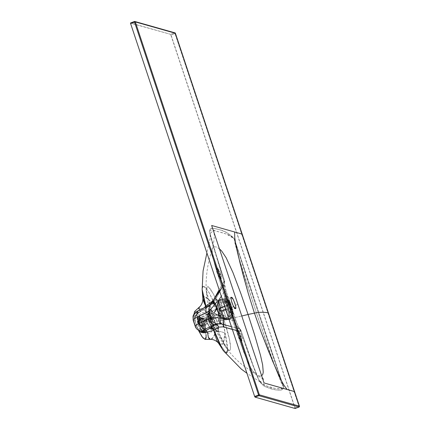 <?xml version="1.0" encoding="UTF-8"?>
<svg xmlns="http://www.w3.org/2000/svg" width="430" height="430" viewBox="0 0 430 430"><rect width="100%" height="100%" fill="white"/><g stroke="black" fill="none" stroke-linecap="round" stroke-linejoin="round"><path stroke-width="0.32" stroke-dasharray="2.15 1.61" d="M223.949 320.017L241.773 316.012L223.949 320.017L216.897 321.145L213.318 312.814C211.952 310.433 210.824 309.1 209.921 308.815L208.991 309.342L208.792 311.524L210.544 319.345L213.877 316.518C217.994 314.018 222.611 311.659 227.733 309.45L229.921 315.959L230.501 316.7L231.313 316.754L231.894 316.066L231.883 315.05L229.695 308.536L231.883 315.05L230.276 315.212L225.938 302.172L227.545 302.005L229.695 308.536L227.545 302.005L226.965 301.258L226.148 301.226L225.589 301.914L225.589 302.919L223.987 303.085L228.325 316.125L229.921 315.959L227.733 309.45C222.611 311.659 217.994 314.018 213.877 316.518L210.544 319.345L211.904 322.962L208.889 310.105L212.103 311.406L216.822 321.162L218.408 329.187L216.72 331.057L211.829 322.952L213.936 327.257L216.693 331.159L218.429 331.218L216.897 321.145L211.103 309.654L208.926 312.803L210.544 319.345L214.161 327.671C215.516 330.052 216.634 331.385 217.526 331.67C220.783 338.399 224.675 344.699 229.201 350.574L226.535 348.305L219.386 333.868L213.248 316.985L210.152 307.208L206.615 293.298L206.126 289.336L208.351 286.676L213.726 294.539L223.944 320.011C228.239 332.761 232.893 350.111 229.201 350.574C224.675 344.699 220.783 338.399 217.526 331.67C218.392 331.858 218.779 330.95 218.682 328.939L216.897 321.145L223.949 320.017L229.389 339.071L230.561 347.042L230.276 349.681L229.819 350.385L229.142 350.568L227.223 349.171L224.928 345.806L220.536 336.674L213.248 316.985L206.12 289.336C205.814 277.178 207.351 265.418 210.732 254.065L212.183 248.621L212.13 252.931L212.893 257.307L215.473 267.283L226.148 301.226L215.473 267.283L212.893 257.307L212.017 249.615L212.183 248.621L213.613 246.772L212.183 248.621C216.064 233.882 213.42 232.093 213.409 230.743L237.849 304.22L229.695 308.536L237.849 304.22L264.041 382.953M214.452 313.389L214.613 313.002A0.994 0.339 -157.5 0 1 214.495 312.911L214.489 312.954A0.994 0.344 22.9 0 0 214.597 313.035L214.763 313.529A0.994 0.548 113.8 0 0 214.731 313.68L214.758 313.707A0.994 0.543 -65.7 0 1 214.796 313.54L216.672 315.013A0.994 0.478 -74.8 0 1 216.57 314.153L214.796 313.54A0.994 0.543 114.3 0 0 214.758 313.707L214.409 312.933L215.022 310.659L217.876 307.998L216.225 308.95L215.022 310.659L214.409 312.933L215.022 310.659L216.258 309.218L217.413 308.632L218.859 310.175L219.128 312.889L219.542 309.837L218.859 310.175A0.994 0.478 -32.3 0 0 219.542 309.837L219.375 308.955A0.994 0.736 153.2 0 1 218.499 309.444A0.994 0.736 -26.8 0 0 219.375 308.955L220.692 302.715L217.881 303.016L218.569 301.242A5.74 4.574 83.9 0 1 220.558 299.344L221.6 299.232C220.241 299.914 219.359 301.134 218.951 302.903L217.881 303.016L216.118 308.735L216.693 309.003L218.628 301.908L224.261 318.84L218.682 314.975L216.57 314.153A0.994 0.478 105.2 0 0 216.672 315.013L218.483 315.733A0.994 0.339 -56.7 0 1 218.322 315.722A0.994 0.339 -56.7 0 1 218.494 314.867A0.994 0.339 123.3 0 0 218.322 315.722A0.994 0.339 123.3 0 0 218.483 315.733L218.66 315.846A0.994 0.333 -56.9 0 1 218.499 315.835A0.994 0.333 -56.9 0 1 218.682 314.975L216.693 309.003L218.101 303.354L217.682 303.085L216.225 308.95L217.876 307.998L218.951 302.903C219.359 301.134 220.241 299.914 221.6 299.232L222.853 298.898L227.62 302.634L229.362 302.446A5.74 4.574 -96.1 0 0 224.594 298.705A5.74 4.574 -96.1 0 0 223.347 299.043L220.558 299.344A5.74 4.574 83.9 0 1 221.805 299.006A5.74 4.574 83.9 0 1 226.572 302.747L227.62 302.634L222.853 298.898L221.6 299.232L223.347 299.043A5.74 4.574 -96.1 0 0 220.692 302.715L218.951 302.903L217.876 307.998L219.375 308.955L217.876 307.998L217.413 308.632L209.668 312.25L209.851 312.798L211.565 313.556L212.877 315.69L213.022 317.947L211.92 319.012L212.097 319.544L213.393 318.302L213.221 315.647L211.678 313.142L209.233 312.368L217.413 308.632L218.859 310.175L219.128 312.889L220.386 314.765L221.122 314.583A0.994 0.478 127.5 0 0 221.799 313.798L226.997 317.786A0.994 0.478 -52.5 0 1 226.003 318.689L219.128 312.889L220.558 310.062L222.057 302.946L222.858 301.091L224.25 299.914L225.702 299.624L227.158 300.059L228.394 301.15L232.496 311.874A5.74 4.574 83.9 0 1 230.061 319.227L230.346 318.232A4.746 3.784 -96.1 0 0 232.361 312.153L232.662 313.981L232.383 315.776L231.571 317.27L230.346 318.232L229.878 316.819L230.276 315.212L225.938 302.172L225.444 301.478L224.723 301.328L224.25 299.914L224.723 301.328L224.019 301.973L223.987 303.085L228.325 316.125L228.991 316.915L229.878 316.819L230.346 318.232L228.647 318.496L226.997 317.786L220.493 313.19L219.128 312.889L221.799 313.798L221.122 314.583A0.994 0.72 179.4 0 0 220.386 314.765L220.456 315.319A0.994 0.908 -4.6 0 1 221.45 315.195L219.128 312.889L219.375 308.955L220.692 302.715L222.057 302.946L220.558 310.062L219.542 309.837L220.558 310.062L219.128 312.889L220.386 314.765L220.225 315.835L216.548 315.249L214.688 313.766L216.548 315.249L218.483 315.733L223.191 318.99L227.271 319.528A5.74 4.574 -96.1 0 0 229.711 312.175L228.378 312.578A4.746 3.784 83.9 0 1 226.363 318.657L227.271 319.528A5.74 4.574 83.9 0 1 226.078 319.856A5.74 4.574 83.9 0 1 224.723 319.748L223.191 318.99L226.003 318.689A5.74 4.574 -96.1 0 0 228.868 319.56A5.74 4.574 -96.1 0 0 230.061 319.227A5.74 4.574 -96.1 0 0 232.496 311.874L230.754 312.062C231.587 315.443 230.776 317.894 228.319 319.415L230.061 319.227L228.319 319.415C230.776 317.894 231.587 315.443 230.754 312.062L229.711 312.175A5.74 4.574 83.9 0 1 227.271 319.528L228.319 319.415L227.126 319.743L224.261 318.877L226.003 318.689L221.45 315.195L220.542 316.023L224.261 318.877L220.542 316.023L218.483 315.733L220.542 316.023L219.843 315.926L220.542 316.023L219.843 315.926L220.542 316.023L221.45 315.195A0.994 0.908 175.4 0 0 220.456 315.319L219.843 315.926L216.548 315.249L214.452 313.389M212.097 319.544L209.668 312.25L208.373 313.497L208.545 316.147L210.087 318.657L212.097 319.544L216.688 317.404L212.097 319.544C215.306 320.543 212.017 310.654 209.668 312.25C206.459 311.25 209.749 321.14 212.097 319.544L220.219 315.835L217.526 315.33L222.993 318.952A0.994 0.446 -53.6 0 1 223.041 318.195L218.682 314.975A0.994 0.333 123.1 0 0 218.499 315.835A0.994 0.333 123.1 0 0 218.66 315.846L223.191 318.99A0.994 0.446 -53.6 0 1 222.987 318.947L224.6 319.737L226.094 319.856A5.74 4.574 -96.1 0 0 227.271 319.528L226.363 318.657A4.746 3.784 83.9 0 1 224.261 318.84A0.994 0.575 105.1 0 0 224.589 319.732A0.994 0.575 105.1 0 0 224.723 319.748A0.994 0.575 -74.9 0 1 224.589 319.732A0.994 0.575 -74.9 0 1 224.261 318.84L223.041 318.195A0.994 0.446 126.4 0 0 222.987 318.947A0.994 0.446 126.4 0 0 223.191 318.99L224.723 319.748A5.74 4.574 -96.1 0 0 226.094 319.856L230.168 319.194C232.711 317.625 233.554 315.19 232.711 311.9L229.572 302.478L229.228 302.725A4.746 3.784 -96.1 0 0 224.25 299.914L223.347 299.043L224.25 299.914A4.746 3.784 -96.1 0 0 222.057 302.946L220.692 302.715A5.74 4.574 83.9 0 1 223.347 299.043A5.74 4.574 83.9 0 1 224.594 298.705A5.74 4.574 83.9 0 1 229.362 302.446L227.62 302.634L230.754 312.062L232.496 311.874L229.362 302.446L232.711 311.906L232.361 312.153L229.228 302.725L229.572 302.478C228.604 299.92 226.922 298.662 224.525 298.716L220.445 299.371L218.359 301.349A0.994 0.403 29.8 0 0 218.628 301.908A4.746 3.784 83.9 0 1 220.273 300.339L226.363 318.657L227.588 317.695L228.405 316.2L228.679 314.405L228.378 312.578L225.245 303.15L224.412 301.575L223.175 300.484L221.719 300.054L220.273 300.339L220.558 299.344A5.74 4.574 -96.1 0 0 218.569 301.242A0.994 0.403 29.8 0 0 218.359 301.355A0.994 0.403 -150.2 0 1 218.569 301.242L217.682 303.085L218.101 303.354L218.628 301.908L224.261 318.84A4.746 3.784 -96.1 0 0 226.363 318.657L220.273 300.339A4.746 3.784 -96.1 0 0 218.628 301.908A0.994 0.403 -150.2 0 1 218.359 301.355L215.215 310.632A0.994 0.301 31.7 0 0 215.575 311.164L216.693 309.003L216.118 308.735L216.618 309.218L216.048 308.955L214.495 312.911A0.994 0.339 22.5 0 0 214.613 313.002L215.575 311.164A0.994 0.301 -148.3 0 1 215.215 310.632L216.946 308.767M216.688 317.404L219.843 315.926L216.688 317.404M209.668 312.25L217.413 308.632M230.754 312.062L227.62 302.634L226.572 302.747L225.245 303.15L228.378 312.578L229.711 312.175L226.572 302.747A5.74 4.574 -96.1 0 0 221.805 299.006A5.74 4.574 -96.1 0 0 220.558 299.344L220.273 300.339A4.746 3.784 83.9 0 1 225.245 303.15L226.572 302.747L229.711 312.175L230.754 312.062M214.597 313.035L214.763 313.529M214.796 313.54L218.682 314.975L216.693 309.003L214.613 313.002M226.997 317.786A4.746 3.784 -96.1 0 0 230.346 318.232L230.061 319.227A5.74 4.574 83.9 0 1 228.868 319.56A5.74 4.574 83.9 0 1 226.003 318.689A0.994 0.478 127.5 0 0 226.997 317.786M204.417 320.828L202.299 318.77L198.73 320.194L198.37 323.091L200.493 325.15L204.062 323.725L204.417 320.828A8.288 1.317 -18.4 0 1 204.116 320.603A8.288 1.317 161.6 0 0 204.417 320.828L204.266 323.355L202.428 325.064L199.988 324.956L198.37 323.091L198.526 320.565L200.364 318.856L202.804 318.963L204.417 320.828M206.701 318.668A8.288 1.317 161.6 0 0 204.116 320.603A8.288 1.317 -18.4 0 1 206.701 318.668L206.034 321.925L202.482 319.21L203.153 315.953L206.701 318.668L212.877 315.69C213.484 317.146 213.167 318.248 211.92 319.012C208.722 318.517 207.228 314.034 209.851 312.798C211.501 313.244 212.511 314.206 212.877 315.69L206.701 318.668L203.153 315.953L202.482 319.21L206.034 321.925L206.701 318.668M200.493 325.15C198.741 324.8 197.822 323.333 197.736 320.737C198.66 318.587 198.461 318.49 203.153 315.953L209.851 312.798L211.92 319.012L210.125 318.291L208.776 316.174L208.663 313.9L209.851 312.798M202.299 318.77L204.116 320.608C204.046 322.779 203.89 323.677 203.653 323.301L211.92 319.012M283.413 388.414L282.101 389.618L279.747 390.128L275.872 389.924L271.072 388.87L265.993 386.978L263.246 385.382L260.037 382.05L258.145 378.556L253.103 365.624L241.042 330.67L238.327 326.601L236.812 323.22L232.947 312.008L232.377 313.991L230.663 312.922L228.362 309.148L226.228 303.908L224.954 298.914L224.965 295.797L226.25 295.577L228.394 298.329L225.927 290.906A3.316 0.527 -18.4 0 1 226.046 291.002A3.316 0.527 -18.4 0 1 224.041 292.19L221.316 296.265L224.041 292.19L223.632 286.504L224.154 283.859L214.441 300.978L222.288 287.009L213.377 300.672L214.441 300.978C212.984 303.36 211.211 305.058 209.125 306.069C211.211 305.058 212.984 303.36 214.441 300.978L213.377 300.672L210.259 304.741L208.582 305.918L209.125 306.069L203.589 309.713A3.316 3.074 48.1 0 0 205.728 307.138A3.316 3.074 -131.9 0 1 203.589 309.713L209.125 306.069L208.582 305.918L199.461 310.32L197.623 311.433L197.633 312.04L199.031 312.438L203.589 309.713L199.187 312.363A3.316 2.026 64.4 0 0 199.59 312.244A3.316 2.026 64.4 0 0 200.445 310.89L204.202 307.875L200.445 310.89A3.316 2.026 -115.6 0 1 199.59 312.244A3.316 2.026 -115.6 0 1 199.187 312.363L196.886 314.179L195.15 316.937L194.811 318.931L195.107 320.93L193.65 320.517L195.714 326.73L197.171 327.144A16.361 3.682 -110.5 0 1 195.107 320.93L193.65 320.517A6.627 6.375 105.8 0 1 197.633 312.04L199.031 312.438C197.467 313.271 196.177 314.771 195.15 316.937L195.107 320.93A3.316 1.161 -15.6 0 1 195.274 321.172A3.316 1.161 -15.6 0 1 195.274 321.425A14.916 3.354 69.5 0 0 197.155 327.085A14.916 3.354 69.5 0 0 198.461 330.229M232.356 329.455L237.166 330.702A3.316 2.08 105.5 0 0 235.882 327.913L231.437 326.676L239.075 328.703L236.715 325.838L233.528 320.71L229.034 319.463L233.528 320.71L229.308 308.031A1.655 0.511 -111.8 0 1 229.238 307.81L225.637 309.251L229.238 307.81A1.655 0.511 68.2 0 0 229.308 308.031L233.528 320.71A3.316 0.527 161.6 0 0 235.538 319.522A3.316 0.527 -18.4 0 1 233.528 320.71C235.925 324.865 237.768 327.531 239.075 328.703A3.316 2.456 -81.1 0 1 240.488 331.299L252.888 365.392L258.022 378.083L259.887 381.523L261.397 383.27L265.041 385.495L274.765 388.371L279.677 388.973L281.924 388.752L282.881 388.247L283.537 387.048L281.285 382.705L275.888 369.042L256.64 313.739L238.903 257.871L235.065 243.788L234.366 239.247L231.184 236.296L228.368 234.807L223.003 232.877L211.307 230.002L210.431 230.227L209.872 231.335L210.222 234.474L213.533 247.126L223.949 281.559L219.155 289.755M219.494 290.771L224.019 283.999C223.498 285.079 223.503 287.81 224.041 292.19A3.316 0.527 161.6 0 0 226.046 291.002A3.316 0.527 161.6 0 0 225.927 290.906L224.18 284.069L224.057 281.865L224.471 280.849C223.616 281.811 224.1 285.165 225.927 290.906L228.394 298.329C225.266 292.099 223.46 296.759 226.234 303.913C228.136 310.815 233.743 317.577 232.936 311.992L232.367 313.964L230.657 312.895L228.362 309.138L226.234 303.913L224.971 298.931L224.976 295.824L226.261 295.603L228.394 298.345L230.125 302.145L229.663 302.177L228.91 304.515L228.335 305.096A1.655 0.511 -111 0 1 228.26 304.875L224.041 292.19L228.26 304.875A1.655 0.511 69 0 0 228.335 305.096L224.718 306.483L228.335 305.096C228.878 304.865 229.319 303.892 229.663 302.177L230.125 302.145A9.336 2.102 -110.5 0 1 232.232 308.477L232.947 312.008L232.006 310.573L229.308 308.031L225.707 309.466L229.308 308.031L230.265 308.53L232.006 310.573A1.655 1.07 -44.7 0 1 232.302 309.896L231.915 308.955L229.238 307.81L230.018 307.842L231.915 308.955A9.998 2.247 69.5 0 0 229.663 302.177A9.998 2.247 -110.5 0 1 231.915 308.955A0.661 0.328 167.1 0 0 232.275 308.563A0.661 0.328 -12.9 0 1 231.915 308.955L232.302 309.896L232.006 310.573L232.974 311.825L235.414 319.431A3.316 0.527 -18.4 0 1 235.538 319.522A3.316 0.527 161.6 0 0 235.414 319.431C237.424 325.22 239.3 328.966 241.042 330.67L253.103 365.624C255.146 371.816 257.457 377.293 260.037 382.05C262.343 384.888 264.326 386.532 265.993 386.978L275.872 389.924C278.79 389.913 282.397 391.418 283.746 387.317L283.429 388.376M220.418 310.901L219.644 310.051L219.735 308.842M237.166 330.702L240.488 331.299L237.166 330.702A3.316 2.08 -74.5 0 0 235.882 327.913L240.123 329.246L239.677 328.681C238.725 327.531 237.344 324.478 235.532 319.517L230.131 302.113L228.394 298.339L228.755 300.812L229.362 301.054L229.663 302.177L228.394 298.339L229.658 301.043L232.232 308.477A0.661 0.328 -12.9 0 1 232.275 308.563A0.661 0.328 167.1 0 0 232.232 308.477L232.479 309.519A0.661 0.301 -13.8 0 1 232.517 309.589A0.661 0.301 -13.8 0 1 232.302 309.896L232.479 309.519L232.985 311.917M208.287 314.244C207.196 313.567 207.314 315.76 208.641 320.818C210.754 326.101 212.221 328.676 213.043 328.536C214.135 329.213 214.016 327.026 212.689 321.962C210.576 316.684 209.109 314.11 208.287 314.244L207.636 314.755L209.308 322.618L213.049 328.536C214.14 329.213 214.022 327.02 212.694 321.962C210.582 316.679 209.114 314.11 208.292 314.244L209.894 309.337L208.292 314.244L210.415 316.743L212.689 321.962L213.775 326.848L213.635 328.214L213.043 328.536L212.087 327.773L210.915 326.042L207.883 318.13L207.55 315.932L207.695 314.572L208.292 314.244L212.312 320.877L213.769 326.617L213.345 328.531L213.049 328.536L213.345 328.531M209.324 315.244L208.889 310.1L209.894 309.337C210.668 309.509 211.78 310.777 213.221 313.142L216.822 321.162L218.263 327.144L218.139 330.794L216.725 331.057L213.957 327.456L211.291 321.575L209.324 315.244M202.154 289.578L202.487 286.848L203.062 286.289L203.895 286.358L206.077 288.24L208.572 291.787L213.42 301.07L222.649 321.14L226.755 341.06L227.776 349.391L227.389 352.159L226.879 352.901L226.142 353.084L224.068 351.589L222.444 349.359M214.156 298.812L221.939 284.886A3.316 1.521 -151.7 0 1 222.632 286.676A3.316 1.521 -151.7 0 1 222.288 287.009L219.585 291.051M263.37 379.314L256.199 374.621L252.249 370.359L249.959 366.505L243.412 351.256L231.313 316.754L243.412 351.256L247.664 361.743L252.249 370.359L256.71 374.971L243.756 365.962C237.236 360.888 231.496 355.003 226.535 348.305L221.595 341.006L214.161 327.671M206.126 289.417L206.422 286.783L206.948 286.235L207.712 286.294L209.732 288.073L212.028 291.454L216.489 300.371L223.944 320.011M219.794 249.131L216.381 246.97L213.613 246.772L216.381 246.97L219.794 249.131M216.844 340.56L217.908 342.602L220.585 345.096L226.207 353.089L224.616 352.159M226.207 353.089L220.585 345.102C221.896 345.29 222.912 344.301 223.638 342.129L224.519 338.173L224.895 333.132L227.766 349.934M230.679 310.094L235.215 308.396L230.679 310.094L230.12 304.268L226.836 299.226L227.62 305.047L230.679 310.094L231.13 309.847L231.238 308.81L230.41 305.096L227.787 299.807L227.061 299.226L226.61 299.473L226.502 300.511L228.142 306.337L229.953 309.514L230.679 310.094M241.612 340.915L241.004 341.14L241.612 340.915L238.559 335.873L237.768 330.052L241.053 335.094L241.837 340.915L240.886 340.334L239.075 337.158L237.441 331.331L237.548 330.294L237.994 330.046L238.725 330.627L240.531 333.804L241.918 337.964L242.171 339.635L242.063 340.667L241.612 340.915M241.004 341.14L240.445 335.319L237.166 330.278L237.951 336.099L241.004 341.14L239.392 339.243L237.086 333.228L236.941 330.525L237.392 330.278L239.01 332.175L240.736 336.147L241.563 339.861L241.456 340.899L241.004 341.14M220.955 278.817L220.348 279.043L220.955 278.817L217.897 273.77L217.112 267.949L220.391 272.991L221.181 278.812L220.23 278.237L217.607 272.948L216.779 269.234L216.887 268.196L217.338 267.949L218.956 269.846L219.875 271.706L221.256 275.861L221.407 278.57L220.955 278.817M220.348 279.043L219.789 273.217L216.505 268.175L217.295 273.996L220.348 279.043L218.73 277.14L216.43 271.126L216.285 268.422L216.731 268.175L217.462 268.755L220.079 274.044L220.907 277.758L220.8 278.796L220.348 279.043M257.876 375.6L260.741 376.078L261.897 375.562L260.741 376.078L257.876 375.6M209.104 310.992L214.634 304.854M218.94 317.802L211.388 317.867C212.146 321.28 213.882 323.258 216.596 323.795M212.151 328.181L213.189 329.009L213.828 328.66L213.624 324.795L211.646 318.856L209.061 314.314L208.023 313.486L207.378 313.841L207.222 315.319L208.405 320.624L209.56 323.645L212.151 328.181M211.705 329.568L213.189 329.009L211.705 329.568L212.028 329.563L212.484 327.483L210.904 321.248L206.54 314.04L206.217 314.045L206.389 319.415L207.351 321.022L207.577 322.984C209.63 327.552 211.006 329.745 211.705 329.568M211.361 327.101L207.668 318.055L207.695 313.486L208.023 313.486L212.388 320.689L213.968 326.924L213.511 329.009L212.329 328.38M213.511 329.009L212.028 329.563L212.232 327.198L212.13 330.417L211.517 331.777L209.609 333.298L207.12 333.4L205.766 332.766L204.336 331.417L199.789 323.86L204.142 331.46L200.864 325.499L202.417 326.402L204.379 326.182L206.244 324.967L207.427 323.564L207.346 321.022L206.513 320.785L206.067 324.408L201.605 326.187L198.95 323.618L199.402 319.995L203.863 318.216L206.513 320.785L207.346 321.022L205.916 319.033L207.921 315.695L211.092 322.548L212.232 327.198L210.754 329.391L207.427 323.564L207.577 322.984L209.689 327.348L212.028 329.563L212.388 326.666L211.318 322.425L209.023 317.066L206.217 314.045L206.389 319.415L205.916 319.033L207.921 315.695L211.092 322.548L212.232 327.198L210.721 329.358L207.427 323.564L206.244 324.967L204.379 326.182L202.417 326.402L201.283 325.865L203.605 330.428L206.163 331.089L204.954 324.849L201.197 317.2L199.3 318.926L199.778 321.334L200.186 319.71L201.783 318.42L204.013 318.275L205.916 319.033L204.013 318.275L201.783 318.42L200.186 319.71L199.676 321.93L199.504 316.561L202.31 319.581L204.605 324.94L205.674 329.181L205.314 332.078L204.142 331.465L204.992 332.084L203.508 332.637L205.314 332.078L203.605 330.428L206.169 331.041L204.954 324.849L201.245 317.254L199.3 318.926L199.676 321.93L199.504 316.561L199.826 316.555L204.191 323.763L205.771 329.998L205.314 332.078L203.831 332.632L204.288 330.552L202.707 324.317L198.343 317.109L198.02 317.114L197.564 319.194L199.144 325.429L203.508 332.637L203.831 332.632M199.789 323.86L199.676 321.93L199.789 323.86M204.153 332.283L203.508 332.637L202.471 331.81L201.197 329.923L198.73 324.252L197.547 318.947L197.698 317.464L198.343 317.109L200.654 319.823L203.121 325.494L203.944 328.418L204.153 332.283M202.406 331.401L203.363 332.164L203.954 331.836L203.766 328.278L200.735 320.366L198.606 317.872L198.015 318.195L197.875 319.56L198.961 324.446L200.025 327.225L202.406 331.401M197.972 320.156L197.784 323.188L199.724 325.424L202.654 325.553L204.857 323.5L205.046 320.468L203.105 318.232L200.176 318.103L197.972 320.156M201.605 326.187L202.417 326.402M198.95 323.618L199.149 320.458L201.444 318.318L204.492 318.458L206.513 320.785L206.319 323.946L204.024 326.085L200.971 325.945L198.95 323.618M199.106 323.559L201.041 325.8L203.971 325.929L206.174 323.876L206.362 320.844L204.422 318.608L201.493 318.474L199.289 320.527L199.106 323.559L197.784 323.188L199.106 323.559L201.649 326.031L205.932 324.322L206.362 320.844L203.815 318.377L199.536 320.081L199.106 323.559M197.784 323.188L198.214 319.71L202.498 318.001L205.046 320.468L204.615 323.946L200.332 325.655L197.784 323.188M242.273 234.156L211.657 225.481L213.414 230.759M224.804 301.312L225.938 302.172L227.545 302.005L226.148 301.226L225.589 302.919L223.987 303.085L224.723 301.328M228.325 316.125L229.921 315.959L231.313 316.754L231.883 315.05L230.276 315.212L229.529 316.974L228.325 316.125M195.247 326.424A13.26 2.112 161.6 0 0 195.714 326.73A6.627 6.375 -74.2 0 0 199.617 330.735M214.984 297.522A6.627 1.07 33.8 0 1 215.339 297.404L214.14 299.339A6.627 2.585 29.7 0 0 213.533 299.861M214.14 299.339L210.259 304.741L209.356 305.182M209.216 305.3L209.098 310.992M209.378 305.16L210.259 304.741L208.582 305.918L199.461 310.32A6.627 4.123 64.2 0 0 198.59 310.584M199.907 330.826A6.627 6.375 105.8 0 1 195.714 326.73L197.171 327.144L198.144 328.95L199.617 330.364L201.675 331.326M199.461 310.32A6.627 1.053 161.6 0 0 197.633 312.04A6.627 6.375 -74.2 0 0 193.65 320.517L195.714 326.73A13.26 2.112 -18.4 0 1 195.225 326.37M208.582 305.918A6.627 4.123 64.2 0 0 207.717 306.181M213.377 300.672A6.627 2.596 29.7 0 0 212.769 301.199M193.984 314.072L194.328 317.34A14.916 3.354 69.5 0 0 195.274 321.425A14.916 3.354 -110.5 0 1 194.328 317.34A3.316 0.71 -160.3 0 0 195.209 317.173A3.316 0.71 -160.3 0 0 195.15 316.937A3.316 0.71 19.7 0 1 195.209 317.173A3.316 0.71 19.7 0 1 194.328 317.34C195.822 314.351 197.805 312.228 200.283 310.971A3.316 2.032 -115.6 0 1 199.434 312.32A3.316 2.032 -115.6 0 1 199.031 312.438A3.316 2.032 64.4 0 0 199.434 312.32A3.316 2.032 64.4 0 0 200.283 310.971L199.708 310.046M206.051 334.733L204.04 326.472L200.401 317.748L196.634 312.159L195.198 311.336L194.645 311.503M205.083 339.372L205.604 339.136M203.057 332.175L202.465 332.498L201.509 331.734L200.337 330.004L198.063 324.779L196.972 319.893L197.117 318.533L197.709 318.205L199.837 320.705L202.111 325.929L203.197 330.81L203.057 332.175M203.363 332.164L202.465 332.498L203.363 332.164L199.348 325.531L197.891 319.791L198.311 317.872L202.627 324.505L204.083 330.245L203.659 332.159L203.363 332.164M202.465 332.498L202.761 332.498L203.18 330.579L201.724 324.838L197.408 318.211L196.988 320.13L198.445 325.865L202.465 332.498M199.015 331.433A14.916 3.354 -110.5 0 1 197.155 327.085L199.633 330.358L199.477 330.686L199.633 330.358L201.702 331.337M197.171 327.144L197.155 327.085A14.916 3.354 -110.5 0 1 195.274 321.425A3.316 1.161 164.4 0 0 195.274 321.172A3.316 1.161 164.4 0 0 195.107 320.93A16.361 3.682 69.5 0 0 197.171 327.144M214.441 300.978A3.316 1.441 28.8 0 0 214.769 300.672A3.316 1.441 28.8 0 0 214.081 298.952A3.316 1.441 -151.2 0 1 214.769 300.672A3.316 1.441 -151.2 0 1 214.441 300.978M209.125 306.069A3.316 2.451 61.4 0 0 209.706 305.859A3.316 2.451 61.4 0 0 210.764 303.902A3.316 2.451 -118.6 0 1 209.706 305.859A3.316 2.451 -118.6 0 1 209.125 306.069M203.841 309.487L205.002 308.864L205.948 307.031L205.002 308.864L203.841 309.487M193.984 314.185L194.328 317.34L196.94 313.502L200.445 310.89L198.757 307.918L198.649 308.278C198.601 307.724 199.133 307.638 200.251 308.02L204.718 310.562L207.599 312.75L210.566 315.512L213.28 318.974L215.231 322.994L216.027 327.225L215.769 331.121L214.774 334.54M214.828 334.395L213.533 336.959C212.522 338.491 211.581 339.291 210.721 339.361L213.447 337.098L215.769 331.121C219.203 331.143 222.245 331.81 224.895 333.132C222.245 331.81 219.203 331.143 215.769 331.121C216.725 325.51 214.989 320.307 210.566 315.512L216.978 309.38L210.56 315.512L202.895 309.369L198.757 307.918M205.035 339.372L206.051 334.75L204.04 326.472L199.45 316.012L196.596 312.126L194.607 311.535M228.26 304.875L224.643 306.262L228.26 304.875L228.755 300.812L228.26 304.875M217.913 342.613L219.983 344.865L223.406 342.742L224.895 333.132C224.519 325.069 221.88 317.152 216.978 309.38L208.469 299.21L203.282 296.404L202.804 298.221L203.282 296.394L204.444 296.383C206.19 297.044 208.448 298.941 211.205 302.064L216.978 309.38L209.308 293.023L205.475 287.573L202.772 286.461M202.148 289.498L202.143 288.627M193.161 320.162A13.26 2.112 161.6 0 0 193.65 320.517M213.049 328.536L209.034 321.903L207.577 316.163L207.996 314.244M294.012 391.445L299.006 406.457L295.077 407.93L171.022 35.013L174.956 33.54L294.163 391.886L294.593 391.612L294.163 391.886L174.956 33.54L171.022 35.013L170.64 34.341L130.505 23.134M135.208 21.715L174.575 32.868L170.64 34.341L130.569 22.989M295.109 408.5L170.64 34.341L174.575 32.868L174.956 33.54L174.575 32.868L174.962 32.852A0.661 0.64 -74.2 0 0 174.575 32.868M201.681 331.331L199.633 330.358C198.208 329.138 197.413 328.047 197.241 327.085L195.274 321.172L195.209 317.173C198.053 312.099 197.461 313.938 199.429 312.325L209.679 305.875L214.763 300.683L222.627 286.686A3.316 1.521 28.3 0 1 222.288 287.009L224.304 283.649A3.316 2.01 -149.7 0 1 224.154 283.859L223.949 281.559L224.471 280.849L224.154 283.859A3.316 3.225 -119.5 0 0 224.471 280.849L213.404 246.304L209.964 233.829L209.614 230.673L210.109 229.136L210.99 228.524L213.129 228.276L217.892 229.168L222.944 230.915L227.185 232.947L231.996 236.269L234.409 239.01L283.601 386.823L283.746 387.317L283.537 387.048L282.902 388.225M240.488 331.299A3.316 0.473 161.4 0 0 241.16 330.745A3.316 0.473 161.4 0 0 241.042 330.67L253.544 366.602L259.086 380.206L249.432 356.244L240.488 331.299L239.075 328.703A3.316 3.021 -51.1 0 1 240.101 329.229L241.042 330.67L240.488 331.299M282.87 388.258L277.382 388.795L271.298 387.591L265.401 385.651L259.086 380.206L260.881 382.415L246.927 373.256M224.594 280.946L224.471 280.849A3.316 0.581 -18.2 0 1 224.594 280.946A3.316 0.581 -18.2 0 1 223.949 281.559A3.316 2.01 -149.7 0 1 224.309 283.644L224.594 280.946L215.489 252.743L210.082 233.769L213.613 230.297L226.691 234.124L234.409 239.01C225.653 229.668 219.542 229.835 213.129 228.276C211.431 227.76 210.254 228.556 209.614 230.673C210.076 234.941 211.34 240.15 213.404 246.304L224.471 280.849M224.309 283.649L222.627 286.686A3.316 1.521 28.3 0 0 221.939 284.886L223.949 281.559L210.082 233.769L210.243 238.053L206.911 252.958M241.042 330.67A3.316 3.021 -51.1 0 0 240.101 329.229L241.16 330.745M229.658 301.043L229.362 301.054A1.655 0.656 -176.7 0 1 228.755 300.812L228.599 298.667L226.046 290.997L224.342 283.273L224.025 283.993M232.947 312.008C233.753 317.609 228.131 310.831 226.228 303.908C223.444 296.743 225.261 292.072 228.394 298.329L228.394 298.339C225.266 292.099 223.46 296.759 226.234 303.913C228.136 310.815 233.743 317.577 232.936 311.992L232.479 309.519M229.362 301.054L228.599 298.667M228.394 298.345C225.272 292.11 223.466 296.764 226.234 303.913C228.136 310.809 233.737 317.566 232.931 311.987L232.302 309.896M283.537 387.048L283.746 387.317L283.537 387.048C272.507 363.339 265.337 338.26 256.64 313.739C248.992 289.111 239.435 263.982 234.366 239.247L234.554 239.537L234.366 239.247A3.316 2.451 -173.8 0 0 234.554 239.537L258.532 313.336L283.542 386.79A3.316 1.693 -37.3 0 0 283.537 387.048M234.409 239.01L234.603 239.526L234.409 239.01M283.746 387.317L283.542 386.79L283.746 387.317M283.542 386.79A0.994 0.296 -16.4 0 1 283.601 386.823L234.554 239.537C250.147 288.852 266.476 337.937 283.542 386.79M295.136 408.5L295.077 407.93L299.006 406.457L299.065 407.027M299.463 406.2L299.006 406.457L294.163 391.886L294.614 391.628M175.386 33.266L174.956 33.54L175.402 33.309M299.038 407.027L299.006 406.457L299.436 406.178M242.208 234.135L241.778 234.415M206.12 289.336L207.824 305.773L208.937 312.879L208.889 310.105L207.636 314.755M212.743 328.386L216.725 331.057C216.188 330.794 215.258 329.52 213.925 327.241M231.372 297.528L226.836 299.226M230.905 310.089L235.441 308.391M237.768 330.052L237.166 330.278M241.837 340.915L241.235 341.14M217.112 267.949L216.505 268.175M221.181 278.812L220.574 279.038M198.02 317.114L199.504 316.561L199.3 318.926C199.02 313.647 200.53 313.809 201.928 312.82C203.637 312.648 204.664 311.53 207.921 315.695L206.217 314.045L207.695 313.486M202.498 318.001L203.815 318.377M200.332 325.655L201.649 326.031M226.438 301.145L224.825 301.312M229.437 316.991L231.05 316.824M198.311 317.872L197.408 318.211M203.659 332.159L202.761 332.498"/><path stroke-width="0.64" d="M224.616 352.159L221.627 348.004L219.268 343.355L213.968 330.138L218.752 327.155A3.316 2.451 61.4 0 0 215.322 324.698L214.78 324.548L205.658 328.95L203.82 330.063L203.831 330.675L205.406 330.982L215.322 324.698C217.381 323.672 219.649 323.467 222.133 324.096L231.437 326.676L222.133 324.096C219.649 323.467 217.381 323.672 215.322 324.698L214.78 324.548L216.596 323.795L222.133 324.096A3.316 2.005 -74.5 0 1 223.358 326.827L232.356 329.455M219.735 308.842L220.611 308.057L224.718 306.483L220.611 308.057A1.655 0.511 -111 0 1 220.536 307.842L218.225 300.892A6.627 1.07 -146.2 0 1 214.984 297.522A6.627 1.07 -146.2 0 1 215.339 297.404L219.585 291.051M214.634 304.854L212.78 301.177A6.627 2.596 29.7 0 0 214.634 304.854L215.408 303.51A6.627 2.585 -150.3 0 1 213.533 299.861A6.627 2.585 29.7 0 0 215.408 303.51L220.284 318.168L223.928 318.044L220.284 318.168A6.627 3.736 105.5 0 0 222.401 324.166A6.627 3.736 -74.5 0 1 220.284 318.168L218.94 317.802L211.377 317.834L208.491 318.877A6.627 4.123 64.2 0 0 214.78 324.548L216.596 323.795C213.731 323.059 211.995 321.086 211.388 317.867L209.114 311.024L211.377 317.834L199.369 323.279L197.305 317.071L209.114 311.024L214.634 304.854L215.408 303.51L220.284 318.168L218.94 317.802A6.627 3.746 105.5 0 0 221.068 323.795L224.428 324.731A6.627 2.279 -74.5 0 1 223.928 318.044L229.034 319.463L223.928 318.044L221.617 311.1L220.321 311.11L219.44 310.132L219.536 308.751L220.536 307.842L224.643 306.262L220.536 307.842A1.655 0.511 69 0 0 220.611 308.057C219.085 309.74 219.397 310.68 221.552 310.885A1.655 0.511 68.3 0 0 221.617 311.1A1.655 0.511 -111.7 0 1 221.552 310.885L225.637 309.251L221.552 310.885L220.418 310.901M237.166 330.702L223.358 326.827L218.752 327.155L223.358 326.827A3.316 2.005 105.5 0 0 222.133 324.096L224.428 324.731A6.627 2.279 105.5 0 1 223.928 318.044L221.617 311.1L225.707 309.466L221.617 311.1C219.155 310.858 218.795 309.777 220.536 307.842L218.225 300.892L221.316 296.265L218.225 300.892L215.408 303.51L218.225 300.892A6.627 1.07 33.8 0 1 214.984 297.522M219.155 289.755L214.081 298.952M213.42 300.054L210.619 302.715L205.884 305.875L203.713 298.146L202.148 289.498L205.884 305.875L210.619 302.715L213.42 300.054M241.773 316.012L248.051 314.47L240.924 293.744L232.92 272.496L226.196 257.833L221.762 251.147L219.418 248.814L221.762 251.147L226.196 257.833L232.92 272.496L240.924 293.744L248.051 314.47L241.773 316.012M222.444 349.359L213.968 330.138L213.731 330.331L216.854 340.587L223.331 350.665L241.321 369.112L246.927 373.256M227.766 349.934L226.207 353.089M235.215 308.396C234.033 309.81 229.131 295.077 231.598 297.528C232.78 296.114 237.682 310.842 235.215 308.396L233.597 306.493L231.867 302.526L231.039 298.807L231.147 297.775L231.598 297.528L233.216 299.425L234.947 303.397L235.774 307.111L235.42 308.401M261.644 375.739L262.784 374.342L263.257 372.192L262.649 364.941L260.553 355.535L254.635 334.954L248.051 314.47L254.436 313.137L248.341 293.674L240.069 263.138L235.436 242.536L234.715 237.296L234.673 232.001L211.657 225.481L264.041 382.953L287.073 389.44L283.967 385.291L281.43 380.727L272.835 361.614L261.209 332.347L254.436 313.137L248.051 314.47L254.635 334.954L260.553 355.535L262.649 364.941L263.257 372.192L262.784 374.342L261.644 375.739M212.329 328.38L211.361 327.101M199.617 330.735A6.627 6.375 -74.2 0 0 203.831 330.675A6.627 1.053 -18.4 0 1 205.658 328.95A6.627 4.123 -115.8 0 1 199.369 323.279A6.627 4.123 64.2 0 0 205.658 328.95L214.78 324.548A6.627 4.123 -115.8 0 1 208.491 318.877L199.369 323.279A13.26 2.112 161.6 0 0 195.231 326.386A13.26 2.112 161.6 0 0 195.247 326.424M219.494 290.771L213.543 299.839L212.78 301.177L213.377 300.672M212.78 301.177C210.119 305.166 210.404 304.053 209.356 305.182L209.216 305.3M198.59 310.584A6.627 4.123 64.2 0 0 197.305 317.071L206.427 312.669A6.627 4.123 -115.8 0 1 207.717 306.181A6.627 4.123 -115.8 0 1 208.582 305.918M199.955 330.842L202.648 331.519L205.228 331.068L203.831 330.675A6.627 6.375 105.8 0 1 199.907 330.826M193.65 320.517A13.26 2.112 -18.4 0 1 193.167 320.173A13.26 2.112 -18.4 0 1 197.305 317.071A6.627 4.123 -115.8 0 1 198.66 310.551A6.627 4.123 -115.8 0 1 199.461 310.32M207.717 306.181A6.627 4.123 64.2 0 0 206.427 312.669L209.114 311.024L209.378 305.16L198.644 310.557M213.533 299.861A6.627 2.585 -150.3 0 1 214.14 299.339M216.596 323.795L221.068 323.795C219.305 323.054 218.596 321.054 218.94 317.802M198.461 330.229A14.916 3.354 69.5 0 0 199.015 331.433L202.885 337.856L205.083 339.372M194.645 311.503L193.984 314.185L194.607 311.535L200.606 305.902C203.342 301.763 202.869 298.737 202.804 298.243L205.653 306.096A3.316 3.074 -131.9 0 1 205.728 307.138A3.316 3.074 48.1 0 0 205.653 306.096L204.202 307.875L205.884 305.875L205.948 307.031L205.884 305.875L205.653 306.096C204.11 302.908 203.175 300.371 202.836 298.495L202.148 289.498L203.078 270.927L206.911 252.958M205.604 339.136L206.147 337.582L206.051 334.733M201.702 331.337L205.228 331.068A3.316 2.032 -115.6 0 1 207.319 332.121A3.316 2.032 64.4 0 0 205.228 331.068L205.406 330.982A3.316 2.026 -115.6 0 1 207.502 332.046L207.319 332.121C204.777 333.202 202.009 332.971 199.015 331.433L199.477 330.686L199.015 331.433L202.014 336.722L205.035 339.372L210.512 339.372C214.989 339.125 219.037 343.403 217.913 342.613M210.721 339.361C209.759 339.447 208.991 338.835 208.416 337.529L207.502 332.046A3.316 2.026 64.4 0 0 205.406 330.982L209.797 328.337A3.316 3.074 -131.9 0 1 213.731 330.331L207.319 332.121L203.342 332.761L199.015 331.433M210.764 303.902A3.316 2.451 61.4 0 0 210.619 302.715A3.316 2.451 -118.6 0 1 210.764 303.902M210.512 339.372L208.362 337.394L207.502 332.046L213.731 330.331A3.316 3.074 48.1 0 0 209.797 328.337L210.05 328.117C211.791 327.81 213.097 328.488 213.968 330.138C213.097 328.488 211.791 327.81 210.05 328.117L215.322 324.698A3.316 2.451 -118.6 0 1 218.752 327.155L213.731 330.331L216.844 340.56M199.708 310.046L198.649 308.278M202.143 288.627L202.772 286.461M198.66 310.557C196.596 311.234 193.371 313.986 193.005 316.442L193.167 320.173L195.231 326.381A13.26 2.112 -18.4 0 1 199.369 323.279L197.305 317.071A13.26 2.112 161.6 0 0 193.161 320.162M242.273 234.156L234.673 232.001L234.715 237.296L235.436 242.536L237.586 252.878L242.692 273.356L248.341 293.674L254.436 313.137C259.387 312.083 264.041 311.997 268.395 312.873L175.386 33.266L135.316 21.914L259.365 394.826L299.436 406.178L268.395 312.873C264.041 311.997 259.387 312.083 254.436 313.137L261.209 332.347L268.831 351.917L276.979 371.251L281.43 380.727L283.967 385.291L287.073 389.44L294.658 391.628L264.041 382.953M135.208 21.715L175.386 33.266L294.593 391.612L294.163 391.886L294.593 391.612L299.436 406.178L259.365 394.826A0.661 0.64 105.8 0 1 258.967 395.675L299.065 407.027L295.109 408.5L299.038 407.027L258.967 395.675L255.038 397.148L295.109 408.5L255.038 397.148L254.651 396.476L130.602 23.559L134.531 22.086L134.477 21.516L130.569 22.989L130.602 23.559L254.651 396.476L258.586 395.003L134.531 22.086L258.586 395.003L254.651 396.476L255.038 397.148L258.967 395.675L258.586 395.003L259.365 394.826L135.316 21.914L134.531 22.086L135.316 21.914L134.477 21.516L130.543 22.989L130.602 23.559L134.531 22.086L134.504 21.516A0.661 0.64 105.8 0 1 134.896 21.5L134.504 21.516M295.109 408.5L299.087 407.006M134.456 21.532L130.543 22.989M299.436 406.178L299.006 406.457L299.436 406.178L299.038 407.027A0.661 0.64 -74.2 0 0 299.436 406.178L175.408 33.282L174.956 33.54M259.365 394.826L258.586 395.003L258.967 395.675L259.365 394.826M174.962 32.852L134.891 21.5A0.661 0.64 105.8 0 1 135.316 21.914L175.386 33.266A0.661 0.64 -74.2 0 0 174.967 32.852L175.402 33.309M241.778 234.415L242.208 234.135L241.778 234.415M263.37 379.314L262.241 377.535M199.934 330.831C197.542 330.041 195.978 328.558 195.236 326.381M134.891 21.5L134.477 21.516M299.065 407.027L299.463 406.2"/></g></svg>
